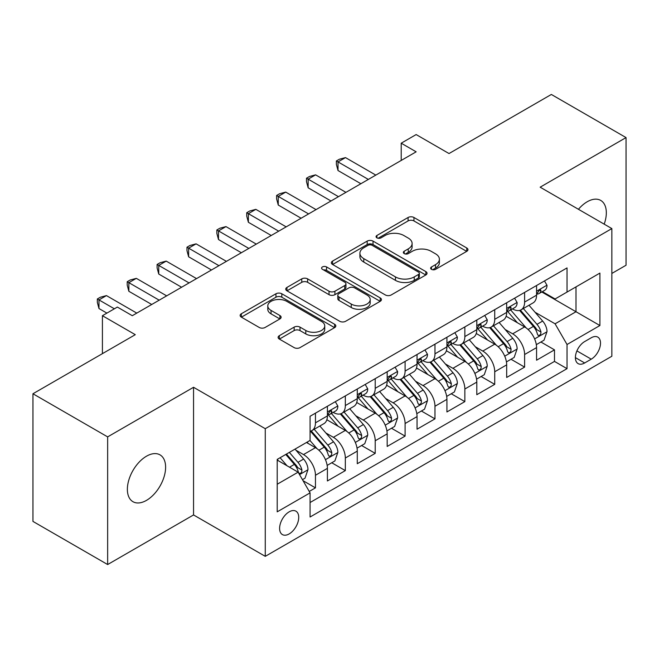 <?xml version="1.0" encoding="UTF-8"?>
<svg xmlns="http://www.w3.org/2000/svg" width="659" height="659" viewBox="0 0 659 659"><rect width="100%" height="100%" fill="white"/><g stroke="black" fill="none" stroke-linecap="round" stroke-linejoin="round"><path stroke-width="0.99" d="M431.472 269.342A2.9 1.672 0 0 0 435.574 269.342L466.737 251.351A4.152 2.397 0 0 0 467.956 249.662A4.152 2.397 0 0 0 466.737 247.965L413.951 217.486A4.152 2.397 0 0 0 408.086 217.486L376.923 235.477A2.9 1.672 0 0 0 376.067 236.663A2.9 1.672 0 0 0 376.923 237.85A2.9 1.672 0 0 0 381.026 237.85L385.062 235.518A13.271 7.661 0 0 1 403.827 235.518L408.226 238.064A13.271 7.661 0 0 1 412.114 243.484A13.271 7.661 0 0 1 408.226 248.896L404.198 251.227A2.9 1.672 0 0 0 403.349 252.413A2.9 1.672 0 0 0 404.198 253.6A2.9 1.672 0 0 0 408.3 253.6L412.336 251.268A13.271 7.661 0 0 1 431.101 251.268L435.508 253.806A13.271 7.661 0 0 1 439.388 259.226A13.271 7.661 0 0 1 435.508 264.646L431.472 266.977A2.9 1.672 0 0 0 430.624 268.164A2.9 1.672 0 0 0 431.472 269.342L431.472 266.977M146.487 500.37A27.044 15.61 120 0 0 164.157 476.539A27.044 15.61 120 0 0 160.013 454.867A27.044 15.61 120 0 0 146.487 456.201A27.044 15.61 120 0 0 128.826 480.032A27.044 15.61 120 0 0 132.97 501.705A27.044 15.61 120 0 0 146.487 500.37M604.196 224.159A27.044 15.61 120 0 0 600.728 200.418A27.044 15.61 120 0 0 587.21 201.761A27.044 15.61 120 0 0 578.437 209.29M289.161 533.922A13.518 7.809 120 0 0 298 522.002A13.518 7.809 120 0 0 295.924 511.17A13.518 7.809 120 0 0 289.161 511.837A13.518 7.809 120 0 0 280.33 523.757A13.518 7.809 120 0 0 282.406 534.589A13.518 7.809 120 0 0 289.161 533.922M279.334 335.678A4.152 2.397 0 0 0 278.114 337.375A4.152 2.397 0 0 0 279.334 339.064L294.145 347.614A4.152 2.397 0 0 0 300.01 347.614L334.615 327.638A4.152 2.397 0 0 0 335.826 325.941A4.152 2.397 0 0 0 334.615 324.253L281.821 293.774A4.152 2.397 0 0 0 275.956 293.774L241.351 313.75A4.152 2.397 0 0 0 240.14 315.447A4.152 2.397 0 0 0 241.351 317.136L259.242 327.465A4.152 2.397 0 0 0 265.107 327.465L279.918 318.915A4.152 2.397 0 0 0 281.129 317.218A4.152 2.397 0 0 0 279.918 315.529L271.047 310.405A11.096 6.409 0 0 1 267.793 305.875A11.096 6.409 0 0 1 274.646 299.96A11.096 6.409 0 0 1 286.739 301.344L321.493 321.411A11.096 6.409 0 0 1 324.739 325.941A11.096 6.409 0 0 1 317.893 331.856A11.096 6.409 0 0 1 305.801 330.472L300.01 327.128A4.152 2.397 0 0 0 294.145 327.128L279.334 335.678L279.334 339.064M611.857 273.436L626.05 265.239L626.05 137.591L551.352 94.459L449.018 153.547L416.15 134.568L401.207 143.192L416.15 151.817L132.294 315.702L117.36 307.069L102.417 315.702L102.417 353.652M107.648 436.884L107.648 564.541L193.548 514.943L193.548 387.286L107.648 436.884L32.95 393.761L135.284 334.673L102.417 315.702M193.548 387.286L265.264 428.688L611.857 228.582L611.857 356.239L265.264 556.344L265.264 428.688M626.05 137.591L540.149 187.181L611.857 228.582M385.35 294.952A4.152 2.397 0 0 0 391.215 294.952L425.829 274.976A4.152 2.397 0 0 0 427.04 273.279A4.152 2.397 0 0 0 425.829 271.59L373.035 241.112A4.152 2.397 0 0 0 367.17 241.112L332.564 261.088A4.152 2.397 0 0 0 331.345 262.784A4.152 2.397 0 0 0 332.564 264.473L385.35 294.952M323.602 269.976A2.9 1.672 0 0 1 326.551 270.379L326.551 266.928L380.218 297.917A4.152 2.397 0 0 1 381.437 299.614A4.152 2.397 0 0 1 380.218 301.303L345.613 321.287A4.152 2.397 0 0 1 339.747 321.287L286.953 290.808L286.953 287.423A4.152 2.397 0 0 0 285.742 289.112A4.152 2.397 0 0 0 286.953 290.808M286.953 287.423L301.764 278.872A4.152 2.397 0 0 1 307.629 278.872L329.039 291.229A4.152 2.397 0 0 0 334.912 291.229L344.731 285.561A4.152 2.397 0 0 0 345.95 283.864A4.152 2.397 0 0 0 344.731 282.167L322.44 269.3A2.9 1.672 0 0 1 321.592 268.114A2.9 1.672 0 0 1 323.388 266.565A2.9 1.672 0 0 1 326.551 266.928M107.648 564.541L32.95 521.409L32.95 393.761M309.26 491.441L315.455 487.858L303.058 480.699M296.006 450.237L303.502 454.57A16.903 9.761 60 0 1 315.455 475.271L327.408 468.368L327.408 480.963L345.332 470.608L331.741 462.758M325.884 432.988L333.388 437.312A16.903 9.761 60 0 1 345.332 458.013L357.285 451.118L357.285 463.714L375.218 453.359L361.618 445.509M355.761 415.738L363.266 420.063A16.903 9.761 60 0 1 375.218 440.764L387.171 433.869L387.171 446.456L405.096 436.11L391.495 428.259M385.639 398.481L393.143 402.814A16.903 9.761 60 0 1 405.096 423.515L417.048 416.612L417.048 429.207L434.973 418.86L421.381 411.01M415.516 381.231L423.02 385.564A16.903 9.761 60 0 1 434.973 406.265L446.926 399.362L446.926 411.957L464.85 401.611L451.258 393.761M445.402 363.982L452.898 368.315A16.903 9.761 60 0 1 464.85 389.016L476.803 382.113L476.803 394.708L494.728 384.354L481.136 376.511M475.279 346.733L482.783 351.066A16.903 9.761 60 0 1 494.728 371.767L506.68 364.864L506.68 377.459L524.613 367.104L524.613 354.517A16.903 9.761 -120 0 0 512.661 333.816L505.156 329.484M511.013 359.254L524.613 367.104M327.408 468.368A16.903 9.761 -120 0 0 315.455 447.667L306.493 442.494M357.285 451.118A16.903 9.761 -120 0 0 345.332 430.418L326.856 419.75M387.171 433.869A16.903 9.761 -120 0 0 375.218 413.168L356.733 402.501M417.048 416.612A16.903 9.761 -120 0 0 405.096 395.911L386.619 385.243M446.926 399.362A16.903 9.761 -120 0 0 434.973 378.661L416.496 367.994M476.803 382.113A16.903 9.761 -120 0 0 464.85 361.412L446.374 350.745M506.68 364.864A16.903 9.761 -120 0 0 494.728 344.163L476.251 333.495M591.238 337.779L584.665 341.576A13.098 7.562 120 0 0 576.106 353.117A13.098 7.562 120 0 0 578.116 363.611A13.098 7.562 120 0 0 584.665 362.969L591.238 359.171A13.098 7.562 120 0 0 599.797 347.631A13.098 7.562 120 0 0 597.787 337.128A13.098 7.562 120 0 0 591.238 337.779M277.208 484.241L298.123 472.165L310.076 492.866L310.076 517.01L567.037 368.661L567.037 344.509L555.084 323.808L535.034 312.234M310.076 492.866L277.208 511.837L277.208 459.397L310.076 440.418L310.076 416.266L567.037 267.916L567.037 292.069L599.904 273.09L599.904 325.53L567.037 344.509M333.232 412.386L333.388 412.476A16.903 9.761 60 0 0 341.832 413.308L353.784 406.414A16.903 9.761 -120 0 0 357.285 398.67L357.285 389.016M363.109 395.136L363.266 395.227A16.903 9.761 60 0 0 371.717 396.059L383.67 389.164A16.903 9.761 -120 0 0 387.171 381.421L387.171 371.767M392.986 377.887L393.143 377.978A16.903 9.761 60 0 0 401.595 378.81L413.547 371.907A16.903 9.761 -120 0 0 417.048 364.172L417.048 354.509M422.864 360.63L423.02 360.72A16.903 9.761 60 0 0 431.472 361.56L443.425 354.657A16.903 9.761 -120 0 0 446.926 346.922L446.926 337.26M452.741 343.38L452.898 343.471A16.903 9.761 60 0 0 461.349 344.311L473.302 337.408A16.903 9.761 -120 0 0 476.803 329.673L476.803 320.01M482.627 326.131L482.783 326.221A16.903 9.761 60 0 0 491.227 327.062L503.179 320.159A16.903 9.761 -120 0 0 506.68 312.424L506.68 302.761M310.076 502.52L554.491 361.412L554.491 349.855L536.566 360.209L536.566 347.614A16.903 9.761 -120 0 0 524.613 326.913L506.128 316.246M512.504 308.882L512.661 308.972A16.903 9.761 -120 0 0 521.112 309.812A16.903 9.761 -120 0 0 524.613 302.069L524.613 292.407M521.112 309.812L533.065 302.909A16.903 9.761 -120 0 0 536.566 295.174L536.566 285.512M315.455 413.168L315.455 422.823A16.903 9.761 60 0 1 311.954 430.566A16.903 9.761 60 0 1 310.076 431.25M311.954 430.566L323.907 423.663A16.903 9.761 -120 0 0 327.408 415.928L327.408 406.265M345.332 395.911L345.332 405.573A16.903 9.761 60 0 1 341.832 413.308M375.218 378.661L375.218 388.324A16.903 9.761 60 0 1 371.717 396.059M405.096 361.412L405.096 371.075A16.903 9.761 60 0 1 401.595 378.81M434.973 344.163L434.973 353.825A16.903 9.761 60 0 1 431.472 361.56M464.85 326.913L464.85 336.576A16.903 9.761 60 0 1 461.349 344.311M494.728 309.664L494.728 319.318A16.903 9.761 60 0 1 491.227 327.062M494.728 371.767L494.728 384.354M464.85 389.016L464.85 401.611M434.973 406.265L434.973 418.86M405.096 423.515L405.096 436.11M375.218 440.764L375.218 453.359M345.332 458.013L345.332 470.608M315.455 475.271L315.455 487.858M298.123 472.165L277.208 460.089M555.084 323.808L575.999 311.732L575.999 286.887L599.904 273.09M541.78 291.978L599.904 325.53M542.382 291.632L555.084 298.964L567.037 292.069M193.548 514.943L265.264 556.344M401.207 143.192L401.207 160.442M540.891 342.005L554.491 349.855M554.491 361.412L567.037 368.661M432.634 269.753L435.508 268.098A13.271 7.661 0 0 0 439.388 262.677L439.388 259.226M412.114 243.484L412.114 246.927A13.271 7.661 0 0 1 408.226 252.348L405.359 254.003M466.687 251.384L413.951 220.938A4.152 2.397 0 0 0 408.086 220.938L378.085 238.261M425.772 275.009L373.035 244.563A4.152 2.397 0 0 0 367.17 244.563L332.614 264.506M418.498 274.465A2.9 1.672 0 0 0 419.346 273.279A2.9 1.672 0 0 0 418.498 272.093L372.154 245.346A2.9 1.672 0 0 0 368.051 245.346L363.793 247.8A13.271 7.661 0 0 0 359.913 253.213A13.271 7.661 0 0 0 363.793 258.633L395.474 276.92A13.271 7.661 0 0 0 414.239 276.92L418.498 274.465L418.498 277.917A2.9 1.672 0 0 0 419.346 276.731L419.346 273.279M359.913 253.213L359.913 256.664A13.271 7.661 0 0 0 363.793 262.084L363.793 258.633M418.498 277.917L414.239 280.372A13.271 7.661 0 0 1 395.474 280.372L363.793 262.084M287.011 290.841L301.764 282.316L301.764 278.872M345.95 283.864L345.95 287.316A4.152 2.397 0 0 1 344.731 289.004L334.912 294.68A4.152 2.397 0 0 1 329.039 294.68L307.629 282.316A4.152 2.397 0 0 0 301.764 282.316M326.551 270.379L380.169 301.336M351.255 304.054A11.096 6.409 0 0 0 363.348 305.447A11.096 6.409 0 0 0 370.201 299.524A11.096 6.409 0 0 0 366.948 295.001L354.707 287.925A4.152 2.397 0 0 0 348.842 287.925L339.014 293.601A4.152 2.397 0 0 0 337.803 295.298A4.152 2.397 0 0 0 339.014 296.987L351.255 304.054L351.255 307.506A11.096 6.409 0 0 0 363.348 308.898A11.096 6.409 0 0 0 370.201 302.975L370.201 299.524M337.803 295.298L337.803 298.741A4.152 2.397 0 0 0 339.014 300.438L339.014 296.987M351.255 307.506L339.014 300.438M324.739 325.941L324.739 329.393A11.096 6.409 0 0 1 317.893 335.307A11.096 6.409 0 0 1 305.801 333.924L300.01 330.579A4.152 2.397 0 0 0 294.145 330.579L279.383 339.097M267.793 305.875L267.793 309.326A11.096 6.409 0 0 0 271.047 313.857L271.047 310.405M279.861 318.948L271.047 313.857M334.558 327.663L281.821 297.217A4.152 2.397 0 0 0 275.956 297.217L241.408 317.168M536.311 344.657L544.029 340.192L547.019 331.568A11.195 6.466 -120 0 0 542.662 321.057L529.004 305.249M526.269 328.009L510.667 309.944M517.389 322.745L508.336 312.259A26.83 15.495 -120 0 0 507.504 311.328M519.589 310.414L533.395 326.403A11.195 6.466 60 0 1 537.39 334.121L538.205 335.447L539.713 335.233L540.726 333.998L540.973 332.045A11.195 6.466 -120 0 0 536.978 324.335L523.328 308.527M520.396 310.158L535.24 327.334A5.709 3.295 60 0 1 536.673 329.566L540.973 332.045M544.482 280.94L547.019 285.339A11.195 6.466 60 0 1 544.705 290.289L539.021 293.568A11.195 6.466 -120 0 0 540.973 290.99L540.734 289.993L539.334 290.273L537.39 293.057A11.195 6.466 60 0 1 536.566 294.655M368.34 179.421L338.018 161.908L345.489 157.6L375.811 175.105M536.937 294.095L536.978 294.095A11.195 6.466 -120 0 0 539.021 293.568M360.877 183.729L338.018 170.533L338.018 161.908L336.37 160.961L339.36 159.239L345.489 157.6M338.018 170.533L336.37 164.412L336.37 160.961M506.433 361.906L514.152 357.45L517.142 348.817A11.195 6.466 -120 0 0 512.776 338.306L499.127 322.498M496.392 345.258L480.79 327.193M487.512 339.995L478.459 329.508A26.83 15.495 -120 0 0 477.627 328.577M489.711 327.663L503.517 343.652A11.195 6.466 60 0 1 507.512 351.371L508.32 352.697L509.835 352.483L510.849 351.255L511.096 349.295A11.195 6.466 -120 0 0 507.101 341.584L493.451 325.777M490.518 327.408L505.354 344.583A5.709 3.295 60 0 1 506.796 346.815L511.096 349.295M476.556 379.156L484.274 374.699L487.256 366.075A11.195 6.466 -120 0 0 482.899 355.555L469.249 339.747M466.514 362.508L450.913 344.443M457.634 357.244L448.581 346.758A26.83 15.495 -120 0 0 447.749 345.827M459.825 344.921L473.64 360.901A11.195 6.466 60 0 1 477.627 368.62L478.442 369.946L479.958 369.732L480.971 368.505L481.218 366.552A11.195 6.466 -120 0 0 477.223 358.834L463.574 343.026M460.641 344.657L475.477 361.832A5.709 3.295 60 0 1 476.918 364.065L481.218 366.552M446.67 396.405L454.397 391.948L457.379 383.324A11.195 6.466 -120 0 0 453.021 372.805L439.372 357.005M436.637 379.757L421.027 361.692M427.757 374.493L418.696 364.015A26.83 15.495 -120 0 0 417.864 363.076M429.948 362.17L443.754 378.159A11.195 6.466 60 0 1 447.749 385.869L448.565 387.195L450.081 386.981L451.094 385.754L451.333 383.802A11.195 6.466 -120 0 0 447.346 376.083L433.688 360.275M430.764 361.906L445.599 379.082A5.709 3.295 60 0 1 447.033 381.314L451.333 383.802M416.793 413.654L424.52 409.198L427.502 400.573A11.195 6.466 -120 0 0 423.144 390.054L409.486 374.254M406.751 397.006L391.149 378.941M397.879 391.751L388.818 381.264A26.83 15.495 -120 0 0 387.986 380.325M400.071 379.419L413.877 395.408A11.195 6.466 60 0 1 417.872 403.119L418.687 404.445L420.203 404.231L421.208 403.003L421.455 401.051A11.195 6.466 -120 0 0 417.468 393.332L403.81 377.533M400.886 379.156L415.722 396.339A5.709 3.295 60 0 1 417.155 398.563L421.455 401.051M514.605 298.189L517.142 302.588A11.195 6.466 60 0 1 514.819 307.539L509.143 310.817A11.195 6.466 -120 0 0 511.096 308.239L510.857 307.251L509.456 307.522L507.512 310.315A11.195 6.466 60 0 1 506.68 311.905M338.462 196.67L308.14 179.157L315.603 174.849L345.934 192.354M507.059 311.345L507.101 311.345A11.195 6.466 -120 0 0 509.143 310.817M330.991 200.987L308.14 187.79L308.14 179.157L306.493 178.21L309.483 176.488L315.603 174.849M308.14 187.79L306.493 181.662L306.493 178.21M484.719 315.439L487.256 319.837A11.195 6.466 60 0 1 484.942 324.796L479.266 328.067A11.195 6.466 -120 0 0 481.218 325.488L480.979 324.5L479.579 324.78L477.627 327.564A11.195 6.466 60 0 1 476.803 329.154M308.585 213.92L278.255 196.415L285.726 192.098L316.056 209.611M477.182 328.594L477.223 328.594A11.195 6.466 -120 0 0 479.266 328.067M301.114 218.236L278.255 205.04L278.255 196.415L276.615 195.459L279.605 193.738L285.726 192.098M278.255 205.04L276.615 198.911L276.615 195.459M454.842 332.688L457.379 337.087A11.195 6.466 60 0 1 455.064 342.046L449.389 345.324A11.195 6.466 -120 0 0 451.333 342.746L451.102 341.749L449.702 342.029L447.749 344.814A11.195 6.466 60 0 1 446.926 346.403M278.708 231.169L248.377 213.664L255.849 209.348L286.179 226.861M447.296 345.843L447.346 345.843A11.195 6.466 -120 0 0 449.389 345.324M271.236 235.485L248.377 222.289L248.377 213.664L246.738 212.717L249.72 210.987L255.849 209.348M248.377 222.289L246.738 216.16L246.738 212.717M424.964 349.937L427.502 354.336A11.195 6.466 60 0 1 425.187 359.295L419.511 362.574A11.195 6.466 -120 0 0 421.455 359.995L421.225 358.998L419.824 359.279L417.872 362.063A11.195 6.466 60 0 1 417.048 363.653M248.83 248.418L218.5 230.914L225.971 226.597L256.293 244.11M417.419 363.093L417.468 363.093A11.195 6.466 -120 0 0 419.511 362.574M241.359 252.735L218.5 239.538L218.5 230.914L216.852 229.966L219.842 228.236L225.971 226.597M218.5 239.538L216.852 233.418L216.852 229.966M386.915 430.904L394.634 426.447L397.624 417.822A11.195 6.466 -120 0 0 393.266 407.311L379.609 391.504M376.874 414.256L361.272 396.191M367.994 409L358.941 398.514A26.83 15.495 -120 0 0 358.109 397.583M370.193 396.669L383.999 412.658A11.195 6.466 60 0 1 387.994 420.368L388.81 421.694L390.317 421.488L391.331 420.253L391.578 418.3A11.195 6.466 -120 0 0 387.583 410.59L373.933 394.782M371.001 396.405L385.844 413.588A5.709 3.295 60 0 1 387.278 415.821L391.578 418.3M395.087 367.195L397.624 371.594A11.195 6.466 60 0 1 395.301 376.544L389.626 379.823A11.195 6.466 -120 0 0 391.578 377.245L391.339 376.248L389.939 376.528L387.994 379.312A11.195 6.466 60 0 1 387.171 380.91M218.945 265.676L188.622 248.163L196.094 243.846L226.416 261.359M387.541 380.35L387.583 380.35A11.195 6.466 -120 0 0 389.626 379.823M211.473 269.984L188.622 256.788L188.622 248.163L186.975 247.216L189.965 245.486L196.094 243.846M188.622 256.788L186.975 250.667L186.975 247.216M357.038 448.153L364.757 443.696L367.747 435.072A11.195 6.466 -120 0 0 363.381 424.561L349.731 408.753M346.996 431.505L331.395 413.44M338.116 426.249L329.063 415.763A26.83 15.495 -120 0 0 328.231 414.832M340.316 413.918L354.122 429.907A11.195 6.466 60 0 1 358.117 437.617L358.924 438.952L360.44 438.737L361.453 437.502L361.7 435.55A11.195 6.466 -120 0 0 357.705 427.839L344.056 412.032M341.123 413.663L355.959 430.838A5.709 3.295 60 0 1 357.4 433.07L361.7 435.55M365.201 384.444L367.747 388.843A11.195 6.466 60 0 1 365.424 393.794L359.748 397.072A11.195 6.466 -120 0 0 361.7 394.494L361.462 393.497L360.061 393.777L358.117 396.561A11.195 6.466 60 0 1 357.285 398.16M189.067 282.925L158.745 265.412L166.208 261.104L196.539 278.609M357.664 397.599L357.705 397.599A11.195 6.466 -120 0 0 359.748 397.072M181.596 287.233L158.745 274.037L158.745 265.412L157.097 264.465L160.088 262.743L166.208 261.104M158.745 274.037L157.097 267.916L157.097 264.465M327.161 465.411L334.879 460.946L337.861 452.321A11.195 6.466 -120 0 0 333.503 441.81L319.854 426.002M317.119 448.763L309.969 440.484M308.239 443.499L307.078 442.156M310.43 431.167L324.244 447.156A11.195 6.466 60 0 1 328.231 454.875L329.047 456.201L330.563 455.987L331.576 454.751L331.823 452.799A11.195 6.466 -120 0 0 327.828 445.089L314.178 429.281M311.246 430.912L326.081 448.087A5.709 3.295 60 0 1 327.523 450.319L331.823 452.799M335.324 401.693L337.861 406.092A11.195 6.466 60 0 1 335.546 411.043L329.871 414.322A11.195 6.466 -120 0 0 331.823 411.743L331.584 410.755L330.184 411.027L328.231 413.811A11.195 6.466 60 0 1 327.408 415.409M159.19 300.174L128.859 282.662L136.331 278.353L166.661 295.858M327.778 414.849L327.828 414.849A11.195 6.466 -120 0 0 329.871 414.322M151.718 304.483L128.859 291.286L128.859 282.662L127.22 281.714L130.21 279.993L136.331 278.353M128.859 291.286L127.22 285.166L127.22 281.714M302.456 479.67L305.002 478.203L307.984 469.57A11.195 6.466 -120 0 0 303.626 459.059L295.026 449.109M287.011 465.74L280.091 457.733M278.362 460.748L277.208 459.422M285.767 454.455L294.359 464.406A11.195 6.466 60 0 1 298.354 472.124L299.17 473.45L300.685 473.236L301.698 472.009L301.937 470.048A11.195 6.466 -120 0 0 297.95 462.338L289.35 452.387M286.459 454.059L296.204 465.336A5.709 3.295 60 0 1 297.637 467.569L301.937 470.048M114.369 308.799L98.982 299.911L106.453 295.603L136.775 313.107M106.898 313.107L98.982 308.544L98.982 299.911L97.343 298.964L100.325 297.242L106.453 295.603M98.982 308.544L97.343 302.415L97.343 298.964M303.502 454.57L315.455 447.667M333.388 437.312L345.332 430.418M363.266 420.063L375.218 413.168M393.143 402.814L405.096 395.911M423.02 385.564L434.973 378.661M452.898 368.315L464.85 361.412M482.783 351.066L494.728 344.163M512.661 333.816L524.613 326.913M524.613 302.069L536.566 295.174M315.455 422.823L327.408 415.928M345.332 405.573L357.285 398.67M375.218 388.324L387.171 381.421M405.096 371.075L417.048 364.172M434.973 353.825L446.926 346.922M464.85 336.576L476.803 329.673M494.728 319.318L506.68 312.424M524.613 354.517L536.566 347.614M576.913 350.901L591.238 359.171M575.406 357.623L584.665 362.969M435.508 268.098L435.508 264.646M404.198 253.6L404.198 251.227M408.226 252.348L408.226 248.896M376.923 237.85L376.923 235.477M408.086 220.938L408.086 217.486M413.951 220.938L413.951 217.486M466.737 251.351L466.737 247.965M332.564 264.473L332.564 261.088M367.17 244.563L367.17 241.112M373.035 244.563L373.035 241.112M425.829 274.976L425.829 271.59M395.474 280.372L395.474 276.92M414.239 280.372L414.239 276.92M307.629 282.316L307.629 278.872M329.039 294.68L329.039 291.229M334.912 294.68L334.912 291.229M344.731 289.004L344.731 285.561M380.218 301.303L380.218 297.917M294.145 330.579L294.145 327.128M300.01 330.579L300.01 327.128M305.801 333.924L305.801 330.472M279.918 318.915L279.918 315.529M241.351 317.136L241.351 313.75M275.956 297.217L275.956 293.774M281.821 297.217L281.821 293.774M334.615 327.638L334.615 324.253M534.606 338.915L546.945 331.79M536.978 324.335L542.662 321.057M528.057 329.484L533.395 326.403M546.945 285.207L536.566 291.204M539.532 290.158L540.973 290.99M504.728 356.165L517.068 349.039M507.101 341.584L512.776 338.306M498.179 346.741L503.517 343.652M474.842 373.414L487.19 366.289M477.223 358.834L482.899 355.555M468.294 363.99L473.64 360.901M444.965 390.663L457.305 383.538M447.346 376.083L453.021 372.805M438.416 381.24L443.754 378.159M415.088 407.913L427.427 400.787M417.468 393.332L423.144 390.054M408.539 398.489L413.877 395.408M517.068 302.456L506.68 308.453M509.646 307.407L511.096 308.239M487.19 319.714L476.803 325.703M479.768 324.656L481.218 325.488M457.305 336.963L446.926 342.952M449.891 341.906L451.333 342.746M427.427 354.212L417.048 360.209M420.014 359.155L421.455 359.995M385.21 425.162L397.55 418.037M387.583 410.59L393.266 407.311M378.661 415.738L383.999 412.658M397.55 371.462L387.171 377.459M390.128 376.404L391.578 377.245M355.325 442.411L367.673 435.286M357.705 427.839L363.381 424.561M348.784 432.988L354.122 429.907M367.673 388.711L357.285 394.708M360.251 393.662L361.7 394.494M325.447 459.669L337.795 452.544M327.828 445.089L333.503 441.81M318.898 450.237L324.244 447.156M337.795 405.96L327.408 411.957M330.373 410.911L331.823 411.743M299.548 474.62L307.91 469.793M297.95 462.338L303.626 459.059M289.532 467.198L294.359 464.406"/></g></svg>
